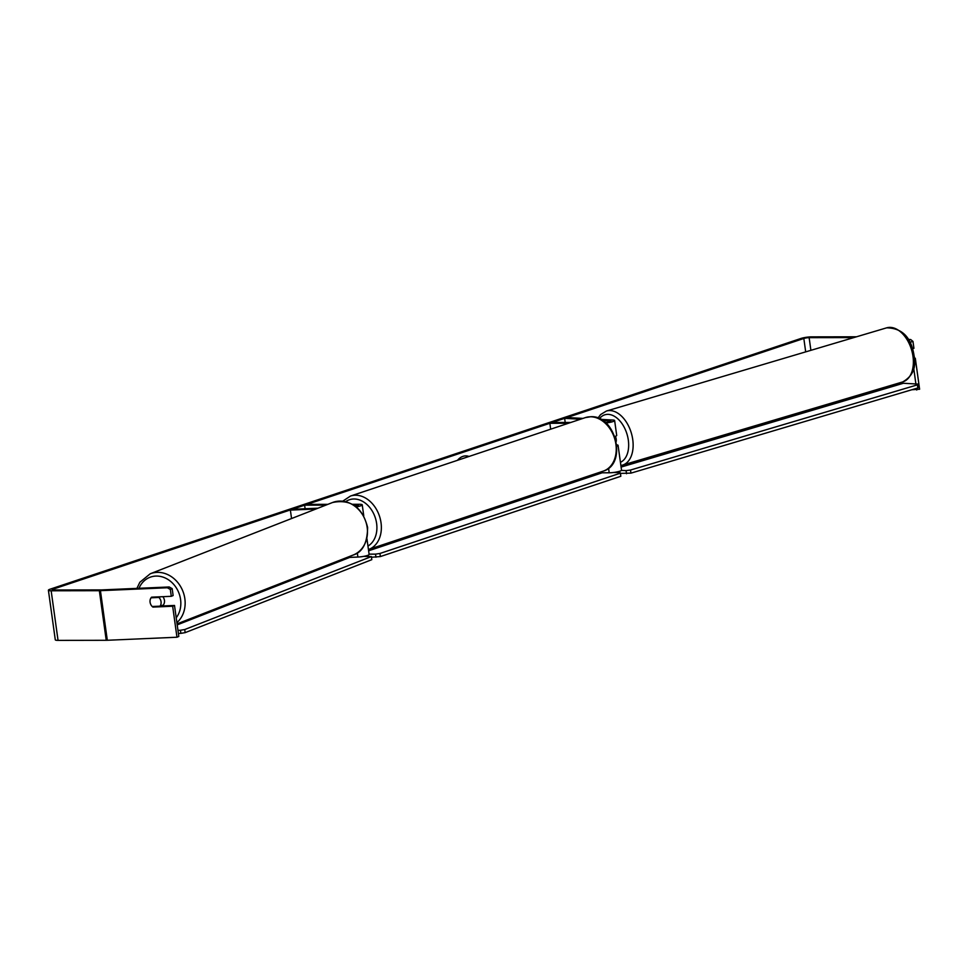 <?xml version="1.0" encoding="UTF-8"?>
<svg xmlns="http://www.w3.org/2000/svg" width="968" height="968" viewBox="0 0 968 968"><rect width="100%" height="100%" fill="white"/><g stroke="black" fill="none" stroke-linecap="round" stroke-linejoin="round"><path stroke-width="1.45" d="M600.826 419.374L612.817 420.027A7.611 1.222 172.1 0 1 614.632 420.56L616.701 435.431A7.611 1.222 172.1 0 1 614.789 436.532M614.632 420.56A7.611 1.222 172.1 0 1 605.859 422.98M602.544 420.414L609.961 420.814A3.799 0.605 172.1 0 1 610.869 421.08A3.799 0.605 172.1 0 1 609.005 421.866A3.799 0.605 172.1 0 1 605.181 422.387M582.99 418.406L567.49 417.559L564.634 418.345L580.558 419.217M616.87 446.212A7.611 1.222 -7.9 0 0 618.08 445.353L621.516 470.146A7.611 1.222 172.1 0 1 617.281 471.852A7.611 1.222 172.1 0 1 609.199 472.783L598.212 472.808M570.854 422.459L552.232 422.484L549.848 423.282L550.671 429.199M568.47 423.258L549.848 423.282M618.08 445.353A7.611 1.222 -7.9 0 0 616.737 444.856M564.634 418.345L565.203 422.459M356.26 506.881A7.611 1.222 -7.9 0 0 362.238 504.836A7.611 1.222 -7.9 0 0 359.479 504.292L352.485 504.304M355.607 506.361A3.799 0.605 -7.9 0 0 358.475 505.356A3.799 0.605 -7.9 0 0 357.095 505.09L353.792 505.09M315.991 508.986L290.376 510.1L292.227 509.313L318.024 508.188M346.786 557.532L357.894 557.048A7.611 1.222 -7.9 0 0 365.468 556.007A7.611 1.222 -7.9 0 0 369.123 554.434L366.945 538.777M325.817 505.139L304.618 505.175L305.114 508.757M327.862 504.34L307.001 504.376L304.618 505.175M290.376 510.1L291.549 518.533M162.83 596.687A6.34 5.397 68.6 0 1 164.451 600.414A6.34 5.397 68.6 0 1 162.334 605.98M161.051 601.745A6.34 5.397 68.6 0 1 160.047 606.162L152.23 606.512A6.34 5.397 68.6 0 1 150.088 602.217A6.34 5.397 68.6 0 1 151.093 597.8L158.909 597.462A6.34 5.397 68.6 0 1 161.051 601.745M161.62 606.016A6.34 5.397 68.6 0 0 162.213 605.327L160.047 606.162M152.823 597.123L151.093 597.8M158.909 597.462L160.652 596.784M469.008 456.46A21.381 13.733 89.9 0 0 465.826 455.892A21.381 13.733 89.9 0 0 462.97 456.364A21.381 13.733 89.9 0 0 457.489 460.308M468.754 456.557A21.381 13.733 89.9 0 0 465.584 455.892M853.8 337.59L809.139 337.663A3.799 0.605 -7.9 0 0 803.827 338.473L53.022 589.197A3.799 0.605 -7.9 0 0 52.163 589.718A3.799 0.605 -7.9 0 0 53.542 589.984L101.737 589.911A3.799 0.605 -7.9 0 0 102.281 589.887L169.194 586.971L172.171 588.641L173.127 595.538L171.288 596.312L151.577 597.171A6.34 5.385 67 0 0 151.226 605.278M856.486 336.791L811.523 336.864A7.611 1.222 -7.9 0 0 800.911 338.473L50.106 589.197A7.611 1.222 -7.9 0 0 48.4 590.238A7.611 1.222 -7.9 0 0 51.159 590.783L99.353 590.698A7.611 1.222 -7.9 0 0 100.43 590.674L167.343 587.757L169.194 586.971M48.4 590.238L55.285 639.824A7.611 1.222 -7.9 0 0 58.044 640.38L106.226 640.296A7.611 1.222 -7.9 0 0 107.315 640.271L176.963 637.234L178.814 636.448L174.506 605.448L172.667 606.234L152.944 607.093A6.34 5.385 67 0 1 152.242 606.512M172.171 588.641L170.332 589.427L171.288 596.312M170.332 589.427L167.343 587.757M172.667 606.234L176.963 637.234M174.506 605.448L160.289 606.077M914.349 358.499L915.305 358.233L919.6 389.233L911.795 389.753M913.719 368.203L915.897 383.957M916.514 388.349L916.744 390.019M908.613 340.095L910.67 339.526L908.178 339.393M910.67 339.526L912.969 341.426L910.114 342.212L910.235 343.12M886.24 388.362L881.848 388.12M912.969 341.426L913.925 348.323L912.461 348.722M915.305 358.233L914.337 358.184M154.577 606.404L152.944 607.093M368.614 550.792L602.156 472.795M613.216 472.517L619.956 472.505L620.403 473.171L379.952 553.466L380.376 556.564L371.47 557.241M620.403 473.171L620.827 476.268L380.376 556.564M375.959 557.229L375.524 554.132L369.086 554.144M375.524 554.132L379.952 553.466M349.787 557.399L177.204 624.868M177.967 630.362L180.459 630.253L180.859 633.362L185.142 632.636L184.743 629.527L371.385 556.564L371.797 559.673L185.142 632.636M178.39 633.471L180.859 633.362M371.385 556.564L363.738 556.358M184.743 629.527L180.459 630.253M615.382 436.338A6.34 3.957 73.5 0 1 616.18 439A6.34 3.957 73.5 0 1 616.205 441.493M621.093 467.072L903.374 383.267L917.7 384.054L918.172 387.139L917.845 387.962L630.955 473.134L620.428 473.388M917.845 387.962L917.374 384.865L630.483 470.037L630.955 473.134M626.538 473.727L626.066 470.629L621.42 470.375M626.066 470.629L630.483 470.037M917.374 384.865L917.7 384.054M608.569 468.234L609.199 472.783M609.961 420.814L610.058 421.576M357.095 505.09L357.216 505.998M357.313 552.849L357.894 557.048M176.89 622.618A28.217 24.043 -111.4 0 0 184.888 598.986A28.217 24.043 -111.4 0 0 150.246 573.77L139.852 582.264L136.899 588.387M138.993 588.29A25.047 21.344 68.6 0 1 161.934 576.795A25.047 21.344 68.6 0 1 180.605 599.712A25.047 21.344 68.6 0 1 176.224 617.778M367.211 527.717A28.217 24.043 68.6 0 1 353.114 555.063C362.552 552.232 367.38 543.024 367.61 527.427C362.407 507.159 350.719 498.859 332.569 502.501A28.217 24.043 68.6 0 1 367.211 527.717M803.827 338.473L805.691 351.868M53.022 589.197L53.131 589.984M100.43 590.674L107.315 640.271M809.139 337.663L810.894 350.331M51.159 590.783L58.044 640.38M99.353 590.698L106.226 640.296M603.221 471.138A28.217 21.151 -108.5 0 0 615.285 440.984A28.217 21.151 -108.5 0 0 590.468 416.784A28.217 21.151 -108.5 0 0 585.35 417.607L590.891 416.712C616.023 415.272 627.579 464.301 603.221 471.138L368.445 549.534A28.217 21.151 71.5 0 0 380.388 519.356A28.217 21.151 71.5 0 0 355.583 495.217A28.217 21.151 71.5 0 0 350.476 496.052L585.35 417.607M367.961 546.049A25.047 18.767 -108.5 0 0 375.572 518.63A25.047 18.767 -108.5 0 0 354.022 498.992A25.047 18.767 -108.5 0 0 345.721 501.642M912.909 355.873A28.217 17.605 -106.5 0 0 886.664 327.837C902.067 328.091 911.178 337.239 913.998 355.28C916.551 367.332 912.8 376.201 902.72 381.924A28.217 17.605 -106.5 0 0 912.909 355.873M597.97 418.055L600.62 414.558L606.428 411.025A28.217 17.605 73.5 0 1 632.673 439.073A28.217 17.605 73.5 0 1 622.485 465.124L902.72 381.924M620.428 462.329A25.047 15.621 -106.5 0 0 628.256 439.666A25.047 15.621 -106.5 0 0 616.035 417.365A25.047 15.621 -106.5 0 0 599.458 418.684M362.238 504.836L363.762 515.835M353.114 555.063L177.059 623.876M332.569 502.501L150.246 573.77M350.476 496.052L342.793 501.146M606.428 411.025L886.664 327.837M620.863 465.487L622.485 465.124"/></g></svg>
